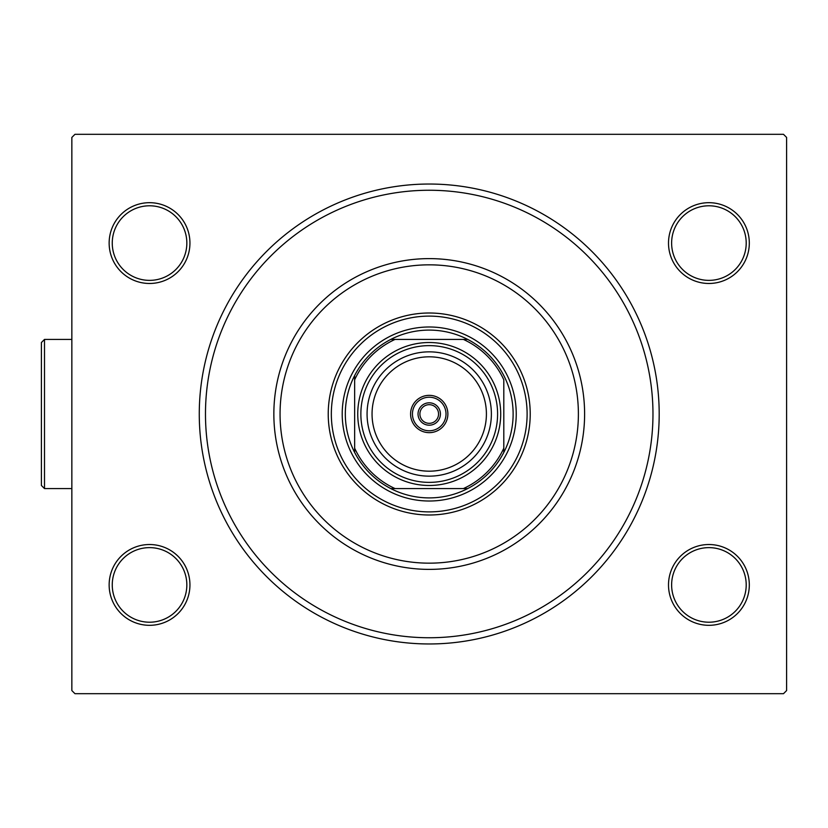 <?xml version="1.0" encoding="UTF-8"?>
<svg xmlns="http://www.w3.org/2000/svg" width="828" height="828" viewBox="0 0 828 828"><rect width="100%" height="100%" fill="white"/><g stroke="black" fill="none" stroke-linecap="round" stroke-linejoin="round"><path stroke-width="1.24" d="M659.191 414A229.967 229.967 0 0 1 429.225 643.967A229.967 229.967 0 0 1 199.269 414A229.967 229.967 0 0 1 429.225 184.033A229.967 229.967 0 0 1 659.191 414M189.943 243.08A40.396 40.396 0 0 1 149.547 283.476A40.396 40.396 0 0 1 109.141 243.08A40.396 40.396 0 0 1 149.547 202.684A40.396 40.396 0 0 1 189.943 243.08M112.256 243.08A37.291 37.291 0 0 0 149.547 280.371A37.291 37.291 0 0 0 186.838 243.08A37.291 37.291 0 0 0 149.547 205.789A37.291 37.291 0 0 0 112.256 243.08M749.309 243.08A40.396 40.396 0 0 1 708.913 283.476A40.396 40.396 0 0 1 668.506 243.08A40.396 40.396 0 0 1 708.913 202.684A40.396 40.396 0 0 1 749.309 243.08M671.622 243.08A37.291 37.291 0 0 0 708.913 280.371A37.291 37.291 0 0 0 746.204 243.08A37.291 37.291 0 0 0 708.913 205.789A37.291 37.291 0 0 0 671.622 243.08M749.309 584.92A40.396 40.396 0 0 1 708.913 625.316A40.396 40.396 0 0 1 668.506 584.92A40.396 40.396 0 0 1 708.913 544.524A40.396 40.396 0 0 1 749.309 584.92M671.622 584.92A37.291 37.291 0 0 0 708.913 622.211A37.291 37.291 0 0 0 746.204 584.92A37.291 37.291 0 0 0 708.913 547.629A37.291 37.291 0 0 0 671.622 584.92M189.943 584.92A40.396 40.396 0 0 1 149.547 625.316A40.396 40.396 0 0 1 109.141 584.92A40.396 40.396 0 0 1 149.547 544.524A40.396 40.396 0 0 1 189.943 584.92M112.256 584.92A37.291 37.291 0 0 0 149.547 622.211A37.291 37.291 0 0 0 186.838 584.92A37.291 37.291 0 0 0 149.547 547.629A37.291 37.291 0 0 0 112.256 584.92M783.495 693.688L74.965 693.688L71.85 690.573L71.85 137.427L74.965 134.312L783.495 134.312L786.6 137.427L786.6 690.573L783.495 693.688M280.061 414A149.164 149.164 0 0 0 429.225 563.164A149.164 149.164 0 0 0 578.389 414A149.164 149.164 0 0 0 429.225 264.836A149.164 149.164 0 0 0 280.061 414M584.609 414A155.385 155.385 0 0 1 429.225 569.385A155.385 155.385 0 0 1 273.851 414A155.385 155.385 0 0 1 429.225 258.615A155.385 155.385 0 0 1 584.609 414M331.335 414A97.89 97.89 0 0 1 429.225 316.11A97.89 97.89 0 0 1 527.115 414A97.89 97.89 0 0 1 429.225 511.89A97.89 97.89 0 0 1 331.335 414M530.22 414A100.995 100.995 0 0 0 429.225 313.005A100.995 100.995 0 0 0 328.23 414A100.995 100.995 0 0 0 429.225 514.995A100.995 100.995 0 0 0 530.22 414M652.971 414A223.746 223.746 0 0 1 429.225 637.746A223.746 223.746 0 0 1 205.479 414A223.746 223.746 0 0 1 429.225 190.254A223.746 223.746 0 0 1 652.971 414M429.225 330.093A83.907 83.907 0 0 0 390.785 339.418L395.049 339.418L390.785 339.418A83.907 83.907 0 0 0 354.643 452.44L354.643 448.176L354.643 452.44A83.907 83.907 0 0 0 467.665 488.582L463.401 488.582L467.665 488.582A83.907 83.907 0 0 0 503.807 452.44L503.807 379.824A82.044 82.044 0 0 0 463.401 339.418L395.049 339.418A82.044 82.044 0 0 0 354.643 379.824L354.643 448.176A82.044 82.044 0 0 0 395.049 488.582L463.401 488.582A82.044 82.044 0 0 0 503.807 448.176L503.807 452.44A83.907 83.907 0 0 0 467.665 339.418L463.401 339.418L467.665 339.418A83.907 83.907 0 0 0 429.225 330.093M429.225 501.012A87.012 87.012 0 0 1 342.212 414A87.012 87.012 0 0 1 429.225 326.988A87.012 87.012 0 0 1 516.237 414A87.012 87.012 0 0 1 429.225 501.012M390.785 488.582L395.049 488.582L390.785 488.582M354.643 375.56L354.643 379.824L354.643 375.56M429.225 397.223A16.777 16.777 0 0 0 412.447 414A16.777 16.777 0 0 0 429.225 430.777A16.777 16.777 0 0 0 446.013 414A16.777 16.777 0 0 0 429.225 397.223M429.225 432.651A18.651 18.651 0 0 1 410.584 414A18.651 18.651 0 0 1 429.225 395.349A18.651 18.651 0 0 1 447.876 414A18.651 18.651 0 0 1 429.225 432.651M429.225 402.812A11.188 11.188 0 0 1 440.413 414A11.188 11.188 0 0 1 429.225 425.188A11.188 11.188 0 0 1 418.036 414A11.188 11.188 0 0 1 429.225 402.812M429.225 423.325A9.325 9.325 0 0 0 438.55 414A9.325 9.325 0 0 0 429.225 404.675A9.325 9.325 0 0 0 419.899 414A9.325 9.325 0 0 0 429.225 423.325M372.051 414A57.184 57.184 0 0 0 429.225 471.184A57.184 57.184 0 0 0 486.409 414A57.184 57.184 0 0 0 429.225 356.816A57.184 57.184 0 0 0 372.051 414M491.377 414A62.152 62.152 0 0 1 429.225 476.152A62.152 62.152 0 0 1 367.073 414A62.152 62.152 0 0 1 429.225 351.848A62.152 62.152 0 0 1 491.377 414M360.863 414A68.372 68.372 0 0 0 429.225 482.372A68.372 68.372 0 0 0 497.597 414A68.372 68.372 0 0 0 429.225 345.628A68.372 68.372 0 0 0 360.863 414M500.702 414A71.477 71.477 0 0 1 429.225 485.477A71.477 71.477 0 0 1 357.748 414A71.477 71.477 0 0 1 429.225 342.523A71.477 71.477 0 0 1 500.702 414M41.4 485.477L41.4 342.523L44.505 339.418L44.505 488.582L41.4 485.477L44.505 488.582L71.85 488.582M41.4 342.523L44.505 339.418L71.85 339.418"/></g></svg>
